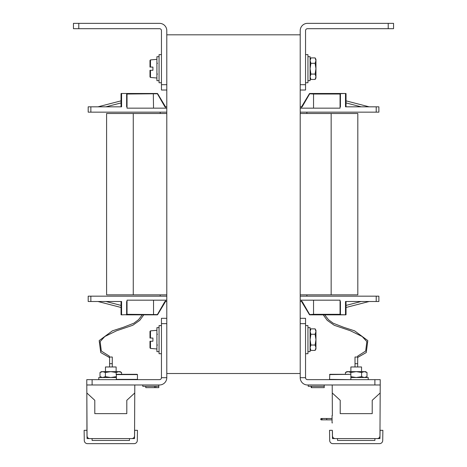 <?xml version="1.0" encoding="UTF-8"?>
<svg xmlns="http://www.w3.org/2000/svg" width="467" height="467" viewBox="0 0 467 467"><rect width="100%" height="100%" fill="white"/><g stroke="black" fill="none" stroke-linecap="round" stroke-linejoin="round"><path stroke-width="0.7" d="M388.217 23.35L393.553 23.35L393.553 28.685L388.217 28.685L388.217 23.35L307.508 23.35A7.297 7.297 0 0 0 300.211 30.647L300.211 84.69L305.546 84.69L305.546 90.02L300.211 90.02L300.211 84.69L300.211 323.643L300.211 318.307L305.546 318.307L305.546 323.643L300.211 323.643L300.211 377.68A7.297 7.297 0 0 0 307.508 384.977L374.884 384.977L332.212 384.977L332.253 392.981L340.215 400.307L340.215 413.639L372.217 413.639L372.217 400.307L380.179 392.981L379.963 435.927C379.799 437.544 378.912 438.425 377.295 438.583C378.912 438.425 379.799 437.544 379.963 435.927C379.799 437.544 378.912 438.425 377.295 438.583C378.912 438.425 379.799 437.544 379.963 435.927M78.783 23.35L78.783 28.685L73.447 28.685L73.447 23.35L159.492 23.35A7.297 7.297 0 0 1 166.789 30.647L166.789 377.68A7.297 7.297 0 0 1 159.492 384.977L86.798 384.977L86.839 392.981L94.795 400.307L94.795 413.639L126.802 413.639L126.802 400.307L134.759 392.981L134.549 435.927C134.385 437.544 133.492 438.425 131.881 438.583C133.492 438.425 134.385 437.544 134.549 435.927C134.385 437.544 133.492 438.425 131.881 438.583C133.492 438.425 134.385 437.544 134.549 435.927M300.211 373.512L166.789 373.512M300.211 34.815L166.789 34.815M374.884 379.648L380.22 379.648L380.22 384.977L374.884 384.977L374.884 379.648L307.508 379.648A1.967 1.967 0 0 1 305.546 377.68L305.546 323.643M305.546 377.68L300.211 377.68M97.971 106.82L121.046 100.854M340.437 93.645L340.058 94.025L340.058 106.82L340.437 106.82L340.437 93.645L345.504 93.488A0.531 0.356 90 0 1 345.86 94.025L345.895 93.488L345.504 93.488L345.504 106.82L376.215 106.82L376.215 112.156L300.211 112.156M369.111 106.82L346.035 100.854M126.645 314.682L127.024 314.309L127.024 301.507L126.645 301.507L126.645 314.682L121.578 314.84A0.531 0.356 -90 0 1 121.216 314.309L121.181 314.84L121.578 314.84L121.578 301.507L90.861 301.507L90.861 296.171L88.193 296.171L88.193 301.507L90.861 301.507M97.971 301.507L121.046 307.473M369.111 301.507L346.035 307.473M126.113 314.84L157.233 314.84L164.915 301.507L165.534 301.507L157.688 314.583L165.534 301.507L165.534 300.17M301.548 300.17L301.548 301.507L300.211 301.507M340.437 314.84L345.504 314.84A0.531 0.356 -90 0 0 345.86 314.309L345.895 314.84L340.437 314.682L340.437 301.507L340.058 301.507L340.058 300.17L300.211 300.17M340.968 314.84L309.849 314.84L302.167 301.507L301.548 301.507L309.393 314.583L313.544 314.309L313.544 300.17M127.024 301.507L127.024 300.17L166.789 300.17M376.215 301.507L376.215 296.171L378.883 296.171L378.883 301.507L345.504 301.507L345.504 314.84M376.215 296.171L300.211 296.171M166.789 296.171L90.861 296.171M346.035 314.7L346.035 301.507L361.119 301.507L346.035 305.406M306.877 112.156L306.877 113.493M306.877 294.84L306.877 296.171M340.437 314.682L340.058 314.309L313.544 314.309L313.766 314.84L317.011 314.84M317.548 314.84L321.553 314.84M309.849 314.84A0.531 0.531 0 0 1 309.393 314.583A0.531 0.531 0 0 0 309.849 314.84A0.531 0.531 0 0 1 309.393 314.583M345.86 314.309L345.895 314.84M160.199 112.156L160.199 113.493M160.199 294.84L160.199 296.171M121.046 314.7L121.046 301.507L105.956 301.507L121.046 305.406M150.065 314.84L153.31 314.84L153.532 314.309L153.532 300.17M149.533 314.84L145.529 314.84M127.024 314.309L157.688 314.583A0.531 0.531 0 0 1 157.233 314.84M121.216 314.309L121.181 314.84M166.789 301.507L165.534 301.507M126.645 93.645L127.024 94.025L127.024 106.82L126.645 106.82L126.645 93.645L126.113 93.488L157.233 93.488L164.915 106.82L165.534 106.82L165.534 108.157M301.548 108.157L301.548 106.82L300.211 106.82M340.968 93.488L309.849 93.488L302.167 106.82L301.548 106.82L309.393 93.75L313.544 94.025L313.544 108.157M126.113 93.488L121.578 93.488L121.578 106.82L90.861 106.82L90.861 112.156L88.193 112.156L88.193 106.82L90.861 106.82M166.789 112.156L90.861 112.156M340.058 106.82L340.058 108.157L300.211 108.157M166.789 108.157L127.024 108.157L127.024 106.82M376.215 112.156L378.883 112.156L378.883 106.82L376.215 106.82M346.035 93.628L346.035 106.82L361.119 106.82L346.035 102.921M321.553 93.488L317.548 93.488L321.553 93.488M340.437 93.488L345.504 93.488M340.058 94.025L313.544 94.025L313.766 93.488L317.011 93.488M309.849 93.488A0.531 0.531 0 0 0 309.393 93.75M345.86 94.025L345.895 93.488M121.046 93.628L121.046 106.82L105.956 106.82L121.046 102.921M153.31 93.488L153.532 108.157M121.181 93.488L121.216 94.025L121.181 93.488L121.578 93.488M127.024 94.025L157.688 93.75L165.534 106.82L166.789 106.82M157.233 93.488A0.531 0.531 0 0 1 157.688 93.75M331.15 294.84L331.15 113.493L357.815 113.493L357.815 294.84L300.211 294.84M166.789 294.84L106.599 294.84L106.599 113.493L166.789 113.493M331.15 113.493L300.211 113.493M388.217 28.685L307.508 28.685A1.967 1.967 0 0 0 305.546 30.647L305.546 84.69M332.457 433.674L332.463 434.847M332.446 431.263L332.469 435.927C332.632 437.544 333.52 438.425 335.137 438.583C333.52 438.425 332.632 437.544 332.469 435.927L332.469 435.933M380.062 431.117L379.986 431.747M382.876 430.317L382.718 440.498A3.199 3.199 0 0 1 379.519 443.65L332.901 443.65A3.199 3.199 0 0 1 329.702 440.498L329.539 430.317L332.341 430.317L332.469 438.583L337.478 438.583L337.542 440.451L374.878 440.451L374.943 438.583L368.486 438.583L379.945 438.583L380.08 430.317L382.876 430.317M337.478 438.583L374.943 438.583M380.179 392.981L380.22 384.977M355.013 357.027L355.013 363.7L357.681 363.7L357.681 357.027L355.013 357.027L357.681 357.027M332.364 415.455L332.253 392.981L332.364 415.455L332.066 415.455L332.364 415.432L332.253 392.981L332.364 415.432L332.066 415.432M355.013 366.969L355.013 363.7M357.681 363.7L357.681 366.969M323.228 314.84L327.215 320.333L334.238 325.289L350.297 330.718L362.188 336.52L366.852 341.611L365.679 351.05L357.681 356.117L357.681 356.782M350.618 379.648L329.55 379.379L329.813 374.312L350.618 374.312L329.55 374.581M344.617 374.312L350.618 374.312M350.88 379.379L350.88 374.581M335.814 374.312L329.813 374.312M78.783 28.685L159.492 28.685A1.967 1.967 0 0 1 161.454 30.647L161.454 84.69L166.789 84.69L166.789 90.02L161.454 90.02L161.454 84.69M87.037 433.674L87.043 434.847M87.049 435.933L86.839 392.981L86.938 431.117M134.648 431.117L134.566 431.747M137.461 430.317L137.298 440.498A3.199 3.199 0 0 1 134.099 443.65L87.481 443.65A3.199 3.199 0 0 1 84.282 440.498L84.124 430.317L86.92 430.317L87.055 438.583L92.057 438.583L92.122 440.451L129.458 440.451L129.522 438.583L123.066 438.583L134.531 438.583L134.659 430.317L137.461 430.317M87.049 435.927C87.212 437.544 88.105 438.425 89.717 438.583C88.105 438.425 87.212 437.544 87.049 435.927M92.057 438.583L129.522 438.583M134.759 392.981L134.8 384.977M109.599 357.027L109.599 363.7L112.267 363.7L112.267 357.027L109.599 357.027M87.025 431.263L86.839 392.981L87.025 431.263M109.599 366.969L109.599 363.7M112.267 363.7L112.267 366.969M142.254 314.84L138.582 319.656L133.836 323.217L123.253 327.326L112.407 330.84L99.179 340.601L100.744 352.544L109.319 357.448L109.319 356.117L101.321 351.05L100.148 341.611L104.812 336.52L116.703 330.718L132.762 325.289L139.785 320.333L143.772 314.84M92.116 379.648L92.116 384.977L86.78 384.977L86.78 379.648L159.492 379.648A1.967 1.967 0 0 0 161.454 377.68L166.789 377.68M161.454 323.643L161.454 318.307L166.789 318.307L166.789 323.643L161.454 323.643L161.454 377.68M122.383 374.312L131.186 374.312L116.382 374.312L116.382 379.648M116.12 379.379L137.45 379.379L137.45 374.581L116.12 374.581M116.382 374.312L137.45 374.581M137.187 374.312L131.186 374.312M149.989 338.044L149.989 331.401L149.989 338.044L149.989 331.401L149.989 338.044L152.919 338.044L152.919 341.243L150.473 341.243L150.473 348.411L156.918 348.977L150.473 348.411L149.989 347.88L149.989 341.243L149.989 347.88L150.473 348.411M305.546 353.712L307.946 353.712L307.946 325.575L305.546 325.575M305.546 82.752L307.946 82.752L307.946 54.621L305.546 54.621M307.946 351.645L310.082 351.645L310.082 327.641L307.946 327.641M307.946 80.686L310.082 80.686L310.082 56.688L307.946 56.688M310.911 350.419L315.114 350.419L315.949 347.728L315.114 345.031L310.911 345.031L310.082 347.728L310.911 350.419L310.082 348.977M310.911 345.031L310.082 339.643L310.911 334.255L315.114 334.255L315.949 339.643L315.114 345.031M315.114 334.255L315.949 331.558L315.114 328.861L310.911 328.861L310.082 331.558L310.911 334.255M315.114 350.419L315.949 348.977L315.949 330.309L315.114 328.861M310.911 79.466L315.114 79.466L315.949 76.769L315.114 74.078L310.911 74.078L310.082 76.769L310.911 79.466L310.082 78.018M310.911 74.078L310.082 68.684L310.911 63.296L315.114 63.296L315.949 68.684L315.114 74.078M315.114 63.296L315.949 60.605L315.114 57.908L310.911 57.908L310.082 60.605L310.911 63.296M315.114 79.466L315.949 78.018L315.949 59.356L315.114 57.908L315.949 59.356M161.454 325.575L159.054 325.575L159.054 353.712L161.454 353.712M161.454 54.621L159.054 54.621L159.054 82.752L161.454 82.752M159.054 327.641L156.918 327.641L156.918 351.645L159.054 351.645M159.054 56.688L156.918 56.688L156.918 80.686L159.054 80.686M149.989 67.085L149.989 60.447L149.989 67.085L149.989 60.447L149.989 67.085L152.919 67.085L152.919 70.289L150.473 70.289L150.473 77.458L156.918 78.018M149.989 341.243L150.473 341.243M149.989 70.289L149.989 76.927L149.989 70.289L150.473 70.289M116.131 371.644L116.131 366.969L105.466 366.969L105.466 371.644M361.551 366.969L361.551 371.644L361.551 366.969L350.88 366.969L350.88 371.644M98.782 379.648L98.782 377.511L116.12 377.511M121.56 374.312L121.56 372.479L118.869 371.644L116.172 372.479L116.172 374.417M116.172 376.676L110.784 377.511L105.396 376.676L105.396 372.479L110.784 371.644L116.172 372.479M105.396 372.479L102.699 371.644L100.008 372.479L100.008 376.676L102.699 377.511L105.396 376.676M120.118 371.644L121.56 372.479L120.118 371.644L101.45 371.644L100.008 372.479L101.45 371.644M345.44 372.479L348.131 371.644L346.882 371.644L345.44 372.479L345.44 374.312M350.828 376.676L356.216 377.511L361.604 376.676L361.604 372.479L356.216 371.644L348.131 371.644L350.828 372.479L350.828 374.417M361.604 372.479L364.301 371.644L356.216 371.644L350.828 372.479M361.604 376.676L364.301 377.511L366.992 376.676L366.992 372.479L364.301 371.644L365.55 371.644L366.992 372.479M350.88 377.511L368.218 377.511L368.218 379.648M311.185 386.314L311.185 387.645L324.215 387.645L324.215 384.977M324.215 386.314L308.214 386.314L308.214 384.977M311.512 387.645L311.512 386.314M145.762 386.314L145.762 387.645L158.786 387.645L158.786 384.977M158.786 386.314L142.785 386.314L142.785 384.977M154.554 387.645L154.554 386.314M155.855 387.645L155.855 386.314M332.066 418.502L326.731 418.502L326.731 419.856L332.066 419.856L326.731 419.856C318.541 419.769 322.212 420.207 320.73 419.191A0.665 0.665 0 0 1 321.395 418.52A0.665 0.665 0 0 1 322.067 419.191A0.665 0.665 0 0 1 321.395 419.856A0.665 0.665 0 0 1 320.73 419.191L320.73 419.168A0.665 0.665 -0 0 1 321.559 418.52M332.066 422.927L332.405 422.927L332.066 422.927L332.066 415.455M326.731 419.856L321.337 419.851A0.665 0.665 0 0 1 321.325 419.851L320.957 419.693M321.454 418.525L332.066 418.525L321.407 418.52L322.067 419.191A0.665 0.665 0 0 0 321.395 418.52A0.665 0.665 0 0 0 320.73 419.191A0.665 0.665 0 0 1 321.395 418.52A0.665 0.665 0 0 1 322.067 419.191A0.665 0.665 0 0 0 321.395 418.52A0.665 0.665 0 0 0 320.73 419.191L321.325 418.508A0.665 0.665 -0 0 1 321.337 418.508L320.957 418.666M340.058 314.309L340.058 301.507M133.264 294.84L133.264 113.493M156.918 330.309L150.473 330.869L149.989 331.401L150.473 330.869L150.473 338.044M156.918 59.356L150.473 59.916L150.473 67.085M357.681 357.448L366.256 352.544L367.821 340.601L354.593 330.84L343.747 327.326L333.164 323.217L328.418 319.656L324.746 314.84M310.082 330.309L310.911 328.861L310.082 330.309M310.082 59.356L310.911 57.908L310.082 59.356M157.455 334.308L156.918 333.777M157.455 344.973L156.918 345.51M157.455 63.354L156.918 62.817M150.473 77.458L149.989 76.927M157.455 74.019L156.918 74.557M150.473 59.916L149.989 60.447M101.45 377.511L100.008 376.676M365.55 377.511L366.992 376.676M326.731 418.502L321.337 418.508L326.731 418.502M321.407 418.52L322.067 419.191"/></g></svg>

